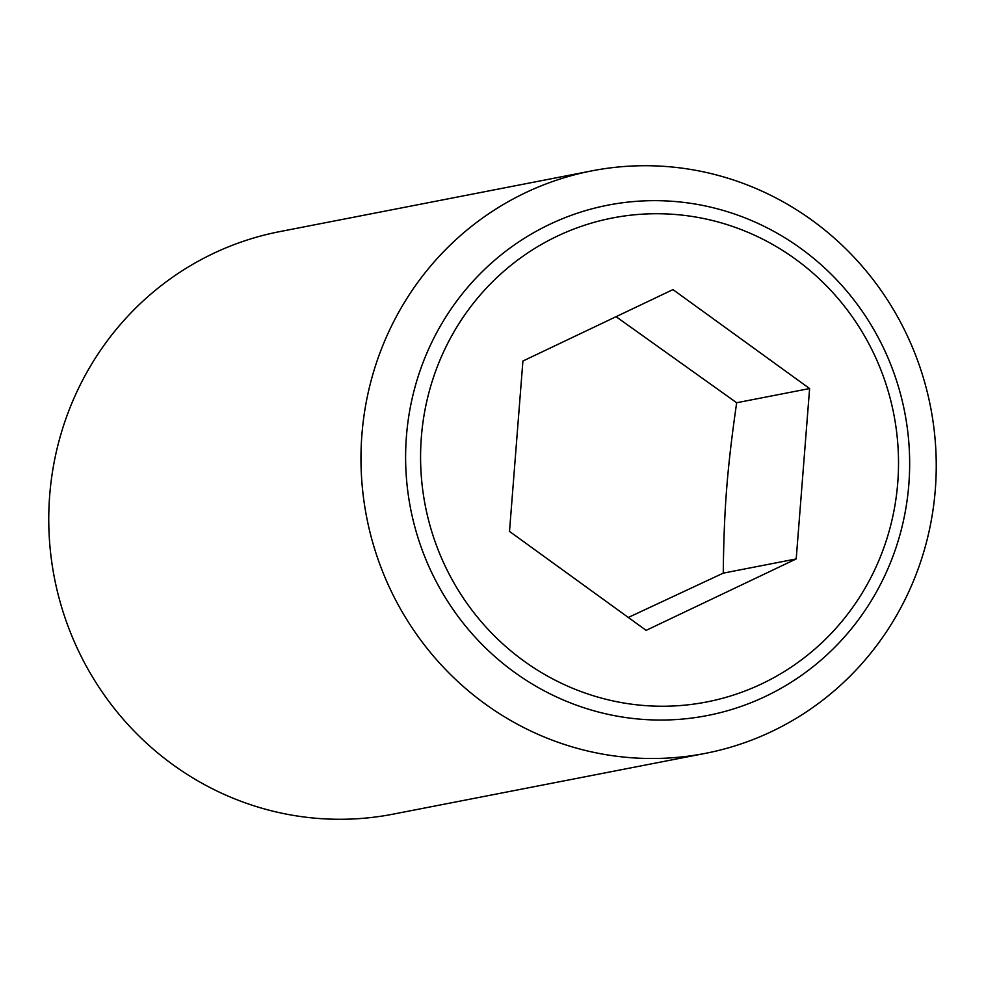 <?xml version="1.0" encoding="UTF-8"?>
<svg xmlns="http://www.w3.org/2000/svg" width="985" height="985" viewBox="0 0 985 985"><rect width="100%" height="100%" fill="white"/><g stroke="black" fill="none" stroke-linecap="round" stroke-linejoin="round"><path stroke-width="1.48" d="M671.844 166.994A296.731 287.288 79 0 0 591.911 170.848A296.731 287.288 79 0 0 361.47 475.927A296.731 287.288 79 0 0 625.389 757.231A296.731 287.288 79 0 0 705.309 753.377A296.731 287.288 79 0 0 935.75 448.286A296.731 287.288 79 0 0 671.844 166.994M637.295 718.927A259.991 251.717 -101 0 1 406.436 436.244A259.991 251.717 -101 0 1 677.988 201.777A259.991 251.717 -101 0 1 908.835 484.472A259.991 251.717 -101 0 1 637.295 718.927M591.911 170.848L279.691 231.623A296.731 287.288 79 0 0 49.25 536.714A296.731 287.288 79 0 0 313.156 818.006A296.731 287.288 79 0 0 393.089 814.152L705.309 753.377M897.741 482.847A246.533 238.69 79 0 0 678.85 214.792A246.533 238.69 79 0 0 421.358 437.118A246.533 238.69 79 0 0 640.25 705.174A246.533 238.69 79 0 0 897.741 482.847M646.135 630.363L509.504 531.42L522.912 361.027L672.964 289.602L809.608 388.546L796.2 558.938L646.135 630.363M628.319 617.46L723.261 573.135C724 508.839 727.152 468.749 736.669 402.742L616.056 316.69M796.2 558.938L723.261 573.135M809.608 388.546L736.669 402.742"/></g></svg>
